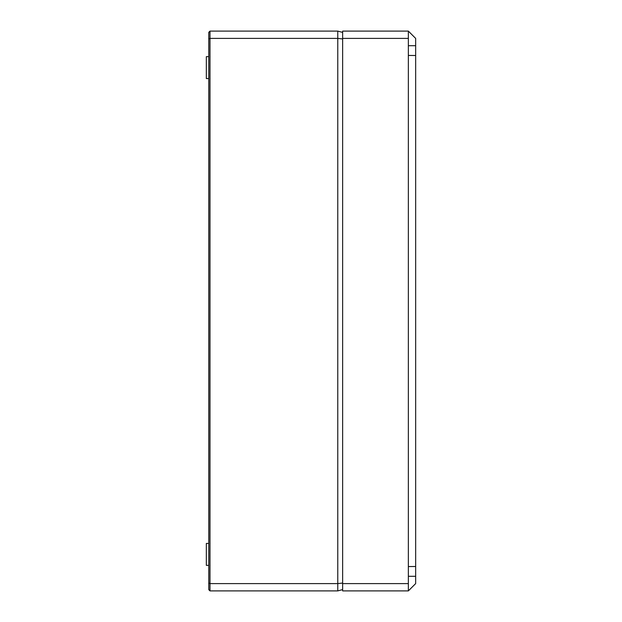 <?xml version="1.0" encoding="UTF-8"?>
<svg xmlns="http://www.w3.org/2000/svg" width="622" height="622" viewBox="0 0 622 622"><rect width="100%" height="100%" fill="white"/><g stroke="black" fill="none" stroke-linecap="round" stroke-linejoin="round"><path stroke-width="0.93" d="M209.995 590.9L209.995 583.599L337.769 583.599L337.769 590.9L209.995 590.9L208.774 589.679L208.774 32.321L209.995 31.1L337.769 31.1L342.644 32.406M208.774 583.094L209.995 583.599L209.995 38.401L337.769 38.401L337.769 31.1M342.644 583.055L337.769 583.599L337.769 38.401L342.644 38.945M208.774 38.906L209.995 38.401L209.995 31.1M337.769 590.9L342.644 589.594M208.774 565.367L206.341 565.344L206.341 543.441L208.774 543.418M208.774 78.582L206.341 78.559L206.341 56.656L208.774 56.633M408.359 590.9L342.644 590.9L342.644 31.1L408.359 31.1L408.359 590.9L415.659 583.599L415.659 566.494L408.359 566.564M415.659 566.494L415.659 55.506L408.359 55.436M342.644 583.599L408.359 583.599M342.644 38.401L408.359 38.401M415.659 55.506L415.659 38.401L408.359 31.1M415.659 576.299L408.359 576.299M415.659 45.701L408.359 45.701"/></g></svg>
